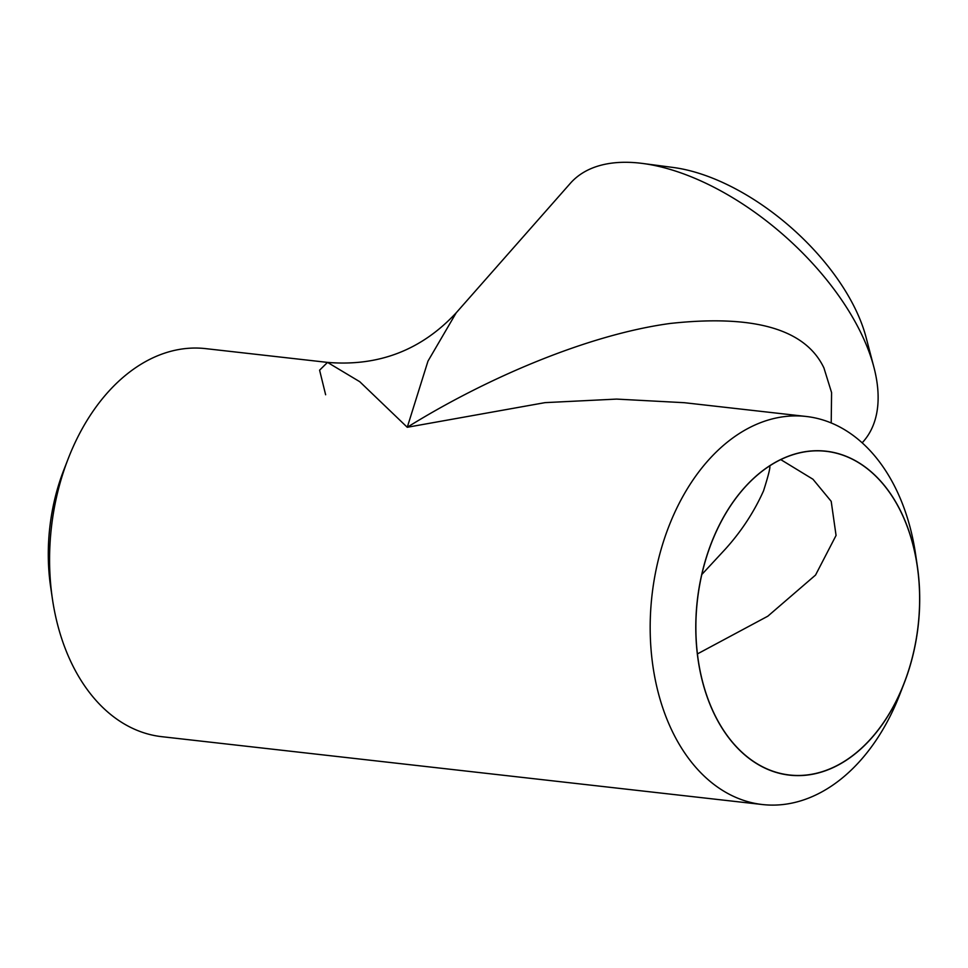 <?xml version="1.0" encoding="UTF-8"?>
<svg xmlns="http://www.w3.org/2000/svg" width="968" height="968" viewBox="0 0 968 968"><rect width="100%" height="100%" fill="white"/><g stroke="black" fill="none" stroke-linecap="round" stroke-linejoin="round"><path stroke-width="1.45" d="M642.74 163.471L673.159 167.464A162.987 85.317 41.4 0 1 853.449 305.198A162.987 85.317 41.4 0 1 866.13 337.554L873.91 367.235A195.27 102.209 -138.6 0 0 858.713 328.479A195.27 102.209 -138.6 0 0 642.74 163.471A195.27 102.209 -138.6 0 0 570.321 183.339L456.218 312.785L427.965 361.149L407.262 427.275C486.735 377.871 588.399 334.553 670.11 323.469C754.241 314.298 805.509 329.12 823.925 367.937L831.585 392.584L831.21 422.956M52.393 598.781L50.639 586.862A162.987 111.163 -83.6 0 1 63.852 469.879L68.22 458.651A195.27 133.173 96.4 0 0 52.393 598.781A195.27 133.173 96.4 0 0 73.689 667.472A195.27 133.173 96.4 0 0 161.789 736.684L762.373 804.529A195.27 133.173 -83.6 0 1 674.285 735.317A195.27 133.173 -83.6 0 1 670.86 521.377A195.27 133.173 -83.6 0 1 806.211 416.47A195.27 133.173 -83.6 0 1 894.311 485.682A195.27 133.173 -83.6 0 1 915.607 554.374L917.361 566.292A162.987 111.163 96.4 0 0 899.575 508.962A162.987 111.163 96.4 0 0 743.69 488.525A162.987 111.163 96.4 0 0 715.909 717.336A162.987 111.163 96.4 0 0 904.148 683.275A162.987 111.163 96.4 0 0 917.361 566.292M806.211 416.47L684.315 402.7L616.592 399.094L545.02 402.64L407.262 427.275L359.757 381.707L327.523 362.395L205.627 348.625A195.27 133.173 96.4 0 0 68.22 458.651M724.899 549.594L701.812 574.508M697.408 653.92L767.818 616.192L815.54 575.065L836.062 535.449L831.197 501.327L812.963 479.245L780.777 459.619M715.981 717.264A162.878 111.078 96.4 0 0 789.465 774.993A162.878 111.078 96.4 0 0 902.37 687.486A162.878 111.078 96.4 0 0 899.514 509.035A162.878 111.078 96.4 0 0 826.031 451.306A162.878 111.078 96.4 0 0 713.126 538.813A162.878 111.078 96.4 0 0 715.981 717.264M456.218 312.785C421.54 350.089 378.645 366.63 327.523 362.395L319.597 370.175L325.635 394.762M904.148 683.275L899.78 694.516A195.27 133.173 -83.6 0 1 762.373 804.529M862.185 442.824L863.299 441.565A195.27 102.209 -138.6 0 0 873.91 367.235M724.887 549.618C741.065 531.819 753.963 512.229 763.546 490.836C769.04 473.497 770.964 465.197 769.318 465.923M769.754 467.06L769.136 466.249"/></g></svg>
